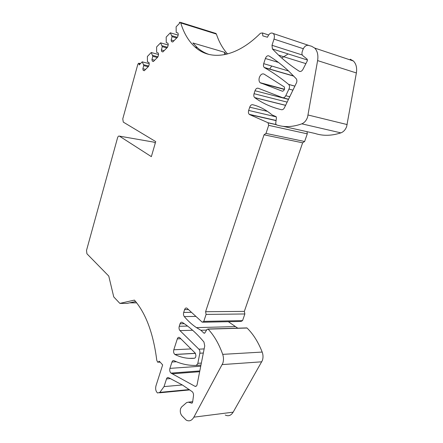 <?xml version="1.0" encoding="UTF-8"?>
<svg xmlns="http://www.w3.org/2000/svg" width="443" height="443" viewBox="0 0 443 443"><rect width="100%" height="100%" fill="white"/><g stroke="black" fill="none" stroke-linecap="round" stroke-linejoin="round"><path stroke-width="0.66" d="M129.627 302.846L136.688 302.857M148.71 66.018L143.565 64.706L142.186 61.837L139.196 64.922L138.797 63.177L137.884 64.13L122.772 118.862L123.276 122.096L155.72 141.599L151.351 156.645L119.405 136.123C118.646 135.813 118.026 136.389 117.545 137.845L86.512 250.428L86.922 253.761L108.773 276.089L113.746 296.904L119.865 303.394L127.119 303.405L135.613 301.511M119.865 303.394L134.412 300.105C145.88 313.345 153.339 333.407 156.778 360.297L157.741 362.285L159.342 361.25L162.664 364.899L155.942 385.908C155.266 389.048 155.809 391.413 157.575 393.002L159.868 392.376L164.032 386.606L166.518 378.909L170.616 378.577M192.14 403.13L191.78 403.169L192.6 402.277L193.48 395.804C193.63 393.96 193.198 392.581 192.184 391.662L182.422 385.006L168.39 377.563C167.576 377.286 166.95 377.735 166.518 378.909M191.78 403.169L188.341 402.166L186.641 402.576L181.63 406.929L180.611 408.59C179.936 411.231 180.312 413.557 181.746 415.567L186.16 420.08C189.194 421.686 191.764 420.712 193.873 417.156L222.829 363.188C223.737 360.32 223.698 357.374 222.707 354.361C218.925 343.84 214.058 335.429 208.11 329.132L207.086 329.282L204.854 332.909L203.985 333.18L200.856 330.251L206.593 330.085M191.503 312.343L183.701 312.415C183.28 314.043 183.474 315.433 184.288 316.579C187.987 320.965 192.046 324.641 196.454 327.621L200.856 330.251M183.701 312.415L184.598 309.624L188.519 309.602M203.243 322.216L241.02 321.446L242.559 320.621L203.791 321.38L202.279 322.233L186.963 308.195C185.96 307.669 185.174 308.145 184.598 309.624M203.791 321.38L206.095 314.414L205.596 311.711L264.034 134.805L265.999 133.404L268.668 125.341L268.026 122.733L249.653 114.599L276.078 120.623M276.266 116.863L248.667 110.44C248.202 112.14 248.401 113.441 249.259 114.344L249.653 114.599M248.667 110.44L249.719 107.178L267.461 111.381M283.116 126.349L315.023 133.459C322.98 136.073 331.597 135.879 340.877 132.872L301.816 123.835C292.618 127.124 284.107 127.457 276.288 124.826L275.701 123.436L276.438 117.893L276.094 116.659L272.113 114.925C265.972 109.77 259.465 106.359 252.604 104.698C251.364 104.565 250.4 105.39 249.719 107.178M301.816 123.835C304.396 122.772 306.318 120.551 307.569 117.179L317.603 60.591C318.417 55.148 317.454 50.978 314.707 48.071L311.617 46.266L308.383 45.358C306.024 45.064 304.191 46.532 302.874 49.76L302.231 51.681C301.738 53.365 301.904 54.672 302.741 55.602L307.143 59.163L307.353 60.746L302.946 69.379C301.827 71.245 300.592 71.86 299.241 71.229C291.721 66.395 284.832 61.034 278.592 55.148L272.406 48.968L272.002 45.297L274.001 39.1C274.688 36.669 274.466 34.82 273.325 33.546C271.055 32.234 269.111 33.463 267.494 37.234L262.832 35.9L262.477 32.959L260.423 33.275C235.897 57.872 210.303 61.001 195.047 47.036C188.607 41.21 183.839 33.175 180.738 22.936L180.39 22.338L179.365 22.333L179.559 23.269L176.115 26.829L176.214 32.439L177.964 33.02L178.291 34.637L177.593 37.068L172.698 42.013L171.452 41.564L171.136 39.97L172.078 36.664L170.317 32.81L166.18 37.079L166.263 42.6L167.941 43.215L168.251 44.804L167.576 47.185L162.863 51.947L161.662 51.482L161.363 49.904L162.276 46.67L160.593 42.844L156.606 46.952L156.678 52.39L158.289 53.027L158.583 54.6L157.924 56.931L153.383 61.522L152.231 61.04L151.949 59.478L152.835 56.316L151.224 52.512L147.381 56.477L147.43 61.832L148.981 62.491L149.263 64.047L148.621 66.328L144.241 70.753L143.133 70.254L142.867 68.709L143.726 65.619L143.565 64.706M180.041 323.8L179.243 326.275C178.806 328.041 179.05 329.487 179.98 330.622L198.874 349.173C199.76 350.191 200.081 351.537 199.837 353.221L197.716 363.858L196.138 365.42C188.353 365.597 180.96 364.002 173.955 360.635C173.097 360.32 172.443 360.779 171.984 362.02L169.924 368.377C169.459 370.453 169.819 372.031 171.004 373.106L194.926 386.279C195.85 386.628 196.559 386.169 197.052 384.901L204.744 345.878L203.946 342.029C197.307 334.105 190.523 327.842 183.59 323.235L182.3 322.393C181.331 321.917 180.578 322.388 180.041 323.8L184.288 323.711M265.379 58.487L263.712 63.676C263.247 65.326 263.419 66.583 264.216 67.458L264.51 67.668C272.539 72.198 280.569 77.769 288.592 84.369L288.67 84.441C289.545 85.383 289.733 86.717 289.235 88.428L285.774 95.71C284.877 97.355 283.808 98.008 282.568 97.676L258.158 88.235C256.824 87.947 255.772 88.783 255.007 90.737L254.055 93.7C253.59 95.383 253.773 96.668 254.614 97.56L254.747 97.665C262.594 103.324 271.504 107.344 281.493 109.72C282.656 109.886 283.636 109.227 284.434 107.738L296.6 82.542C297.081 80.919 296.932 79.624 296.157 78.655L288.459 70.88C282.091 64.955 275.585 59.971 268.94 55.929C267.483 55.397 266.298 56.25 265.379 58.487L278.442 62.419M284.378 87L264.122 74.131C262.167 73.366 260.584 74.479 259.354 77.47C258.723 79.74 258.967 81.479 260.085 82.68L282.573 91.286L283.847 90.494L284.6 88.921L284.378 87M177.322 338.873L173.8 349.782C173.34 351.831 173.689 353.381 174.852 354.439L174.979 354.511C181.237 357.645 187.81 358.885 194.698 358.221L195.596 357.285L195.933 355.668L195.369 353.254L179.548 337.516C178.595 337.029 177.853 337.477 177.322 338.873L180.822 338.734M227.591 53.968C222.757 48.63 219.025 42.002 216.394 34.072L215.431 33.303M281.754 58.033L288.144 53.93M311.169 46.138L309.502 45.668M340.877 132.872C343.48 131.898 345.402 129.816 346.642 126.62L356.377 72.957C357.158 67.796 356.155 63.809 353.37 60.99L350.236 59.207M242.559 320.621L244.868 313.971L244.331 311.385L302.641 142.807L304.629 141.494L307.281 133.841L307.049 131.682M228.355 321.701L237.786 328.169M225.26 415.025C228.394 416.531 231.03 415.573 233.162 412.162L262.378 360.48C263.28 357.739 263.22 354.932 262.184 352.063C258.236 342.046 253.191 334.033 247.044 328.025L246.225 327.931M188.984 358.348L194.532 358.237M155.299 143.056L153.765 142.125L119.405 136.123M142.186 61.837L149.191 63.648M170.317 32.81L178.147 35.141M151.224 52.512L158.561 54.5M160.593 42.844L168.196 44.998M164.032 386.606L182.35 384.961M206.095 314.414L244.868 313.971M205.596 311.711L244.331 311.385M264.034 134.805L302.641 142.807M265.999 133.404L304.629 141.494M209.035 54.456C204.755 53.027 200.889 50.784 197.434 47.733L192.899 42.977L224.446 52.257L226.307 54.29M172.764 41.947L171.452 41.564M173.922 40.778L171.136 39.97M176.657 38.015L172.078 36.664M177.338 37.328L171.89 35.722M162.969 51.842L161.662 51.482M164.131 50.668L161.363 49.904M166.823 47.944L162.276 46.67M167.504 47.257L162.099 45.74M153.527 61.378L152.231 61.04M154.69 60.198L151.949 59.478M157.343 57.518L152.835 56.316M157.957 56.815L152.663 55.392M144.418 70.575L143.133 70.254M145.586 69.396L142.867 68.709M148.2 66.755L143.726 65.619M224.446 52.257L224.656 54.644M269.56 69.13L271.758 66.04M138.952 63.499L140.254 63.831M189.288 389.563L159.868 392.376M188.341 402.166L192.677 401.69M233.162 412.162L193.873 417.156M222.225 364.583L261.769 361.809M262.184 352.063L222.707 354.361M247.044 328.025L208.11 329.132M204.732 333.07L203.885 333.097M195.933 316.418L184.288 316.579M268.668 125.341L307.281 133.841M275.884 124.489L268.026 122.733M347.19 124.577L308.129 115.019M317.603 60.591L356.377 72.957M300.16 71.506L299.241 71.229M307.464 60.026L272.406 48.968M302.298 54.987L272.002 45.297M274.001 39.1L303.3 48.719M216.394 34.072L180.738 22.936M179.243 326.275L187.561 326.076M196.216 386.158L194.926 386.279M199.826 370.929L171.004 373.106M200.757 366.211L169.924 368.377M171.984 362.02L176.425 361.737M200.972 365.082L196.227 365.414M201.371 363.077L197.86 363.31M199.837 353.221L203.343 353.027M204.145 348.907L198.874 349.173M179.98 330.622L192.627 330.251M263.712 63.676L288.576 70.991M285.585 105.373L254.747 97.665M287.158 102.123L254.055 93.7M255.007 90.737L288.487 99.387M282.939 97.77L288.565 99.226M289.761 96.757L285.774 95.71M288.974 89.065L292.961 90.15M294.916 86.125L288.592 84.369M293.803 76.152L264.51 67.668M260.755 83.096L284.345 89.453M173.8 349.782L191.022 348.918M195.474 353.376L174.979 354.511M140.475 63.604L138.797 63.177M160.144 362.13L158.744 362.219M189.781 389.912L159.463 392.819M246.906 327.914L207.972 329.011M204.638 333.158L203.985 333.18M235.083 326.602L196.454 327.621M275.983 124.621L268.286 122.905M276.094 120.468L249.259 114.344M353.37 60.99L314.707 48.071M305.903 63.62L278.592 55.148M309.613 45.701L273.325 33.546M268.608 34.986L262.477 32.959M197.434 47.733L195.047 47.036M216.029 33.491L180.39 22.338M199.677 371.71L172.139 373.814M285.613 105.307L254.614 97.56M294.894 86.163L288.67 84.441M293.637 75.98L264.216 67.458M284.445 89.253L260.085 82.68M195.413 353.298L174.852 354.439"/></g></svg>
